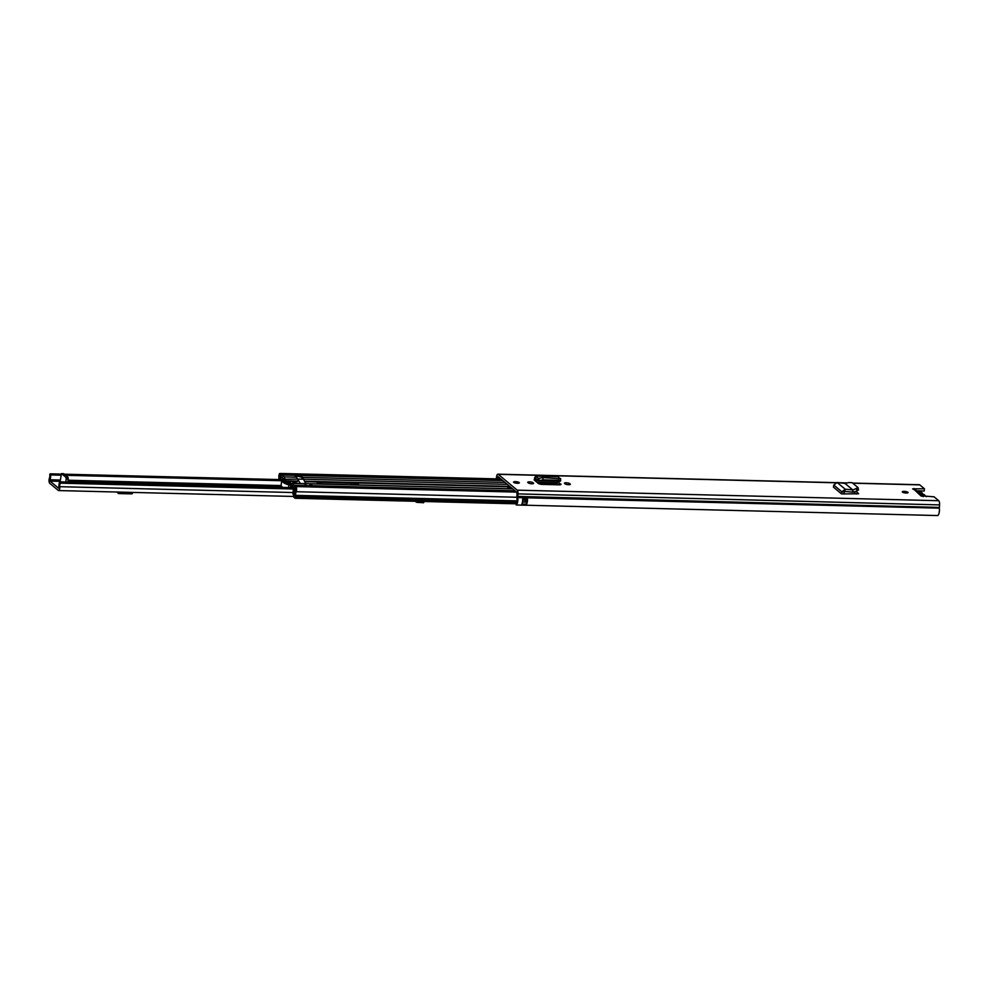 <?xml version="1.0" encoding="UTF-8"?>
<svg xmlns="http://www.w3.org/2000/svg" width="989" height="989" viewBox="0 0 989 989"><rect width="100%" height="100%" fill="white"/><g stroke="black" fill="none" stroke-linecap="round" stroke-linejoin="round"><path stroke-width="1.48" d="M852.778 490.087L858.044 487.626L852.098 482.669L849.007 482.558L845.014 483.436L852.778 489.914L852.802 492.151L844.754 491.422L843.704 493.944L841.528 493.882L841.886 491.83L844.037 492.003M858.489 490.037L858.044 487.626M856.622 488.912L856.907 491.076L858.341 489.79M856.907 491.076L852.802 492.151M841.528 493.882L833.418 487.12L833.789 485.067L837.127 482.471L845.212 489.209L852.79 489.926L852.592 492.163M833.789 485.067L841.886 491.83L845.212 489.209L844.754 491.422M557.611 481.334L560.751 484.598M559.341 478.033L558.068 476.438L535.605 475.87L534.147 479.962L538.3 483.436A3.177 0.804 7.2 0 0 542.331 484.4L558.921 484.82A3.177 0.804 7.2 0 0 561.01 484.326A3.177 0.804 7.2 0 0 560.825 484.004M923.429 496.552L916.123 490.297L912.624 488.875L924.431 488.776L924.159 491.014L916.766 490.828M852.58 483.065L919.424 484.734A3.61 1.286 91.4 0 1 919.77 484.882L924.431 488.776M496.231 478.861L496.614 476.475A3.61 1.286 91.4 0 1 497.875 474.176A3.61 1.286 91.4 0 1 498.221 474.324L517.198 490.161A3.61 1.286 91.4 0 1 518.001 494.327L517.779 497.578A5.477 1.953 91.4 0 1 516.196 504.983L516.073 502.709A3.165 1.125 91.4 0 0 516.987 498.444A3.61 1.286 -88.6 0 1 516.975 496.391L516.913 492.386L497.949 476.55L497.121 478.886M922.885 495.922L934.073 496.824L938.734 500.718A3.61 1.286 91.4 0 1 939.55 504.897L939.327 508.148A5.477 1.953 91.4 0 1 937.733 515.553L516.196 504.983M906.147 493.017A2.905 0.742 -172.8 0 1 902.289 491.842A2.905 0.742 -172.8 0 1 904.193 491.385A2.905 0.742 -172.8 0 1 908.05 492.559A2.905 0.742 -172.8 0 1 906.147 493.017M517.42 483.275A2.905 0.742 -172.8 0 1 513.563 482.088A2.905 0.742 -172.8 0 1 515.467 481.643A2.905 0.742 -172.8 0 1 519.324 482.817A2.905 0.742 -172.8 0 1 517.42 483.275M528.361 482.953L527.891 482.545A2.707 0.692 -172.8 0 1 527.73 482.273A2.707 0.692 -172.8 0 1 529.993 481.878A2.707 0.692 -172.8 0 1 532.947 482.681L533.417 483.077A2.707 0.692 -172.8 0 1 533.578 483.349A2.707 0.692 -172.8 0 1 531.81 483.769A2.707 0.692 -172.8 0 1 528.361 482.953M565.102 483.868L564.62 483.473A2.707 0.692 -172.8 0 1 564.459 483.201A2.707 0.692 -172.8 0 1 566.734 482.805A2.707 0.692 -172.8 0 1 569.676 483.596L570.159 483.992A2.707 0.692 -172.8 0 1 570.319 484.276A2.707 0.692 -172.8 0 1 568.539 484.697A2.707 0.692 -172.8 0 1 565.102 483.868M855.942 491.323L858.576 493.635M858.539 493.746L843.704 493.944M556.486 482.842L558.847 484.82M853.692 491.916L856.264 494.055M918.212 491.508A3.61 1.286 -88.6 0 0 918.41 490.865M526.667 504.155L521.858 504.044A5.477 1.953 -88.6 0 0 522.637 498.023L527.446 498.147A5.477 1.953 91.4 0 1 526.667 504.155A2.065 0.742 -88.6 0 0 526.284 502.14A3.165 1.125 -88.6 0 0 526.667 499.198M914.355 489.679L921.068 496.008M922.65 495.749L922.218 496.379M526.284 502.14A2.065 0.742 -88.6 0 0 526.197 502.041L525.913 499.185M545.458 476.117L537.744 475.932M556.362 482.743A2.584 0.915 -88.6 0 0 556.609 482.842A2.584 0.915 -88.6 0 0 557.487 481.322M537.719 480.629L535 480.555A2.584 0.915 91.4 0 1 534.987 480.679M559.601 481.149L538.35 480.79L543.072 479.863L558.834 480.258L560.59 481L559.601 481.149M538.35 480.79L537.707 480.605L538.35 480.79L538.226 478.515L542.949 477.6L560.466 478.725M560.639 478.491L560.59 481M538.09 478.491L537.707 480.605L535.642 478.256L536.038 476.142L538.263 478.503M534.233 479.789L535 480.555L535.296 478.627L535.989 478.639M837.127 482.471L845.014 483.436M920.227 493.709A4.512 1.15 -172.8 0 1 924.122 495.576A4.512 1.15 -172.8 0 1 922.96 495.983M926.446 496.639A5.155 1.31 7.2 0 0 925.543 496.28L924.789 495.65A5.155 1.31 7.2 0 0 924.876 495.452A5.155 1.31 7.2 0 0 923.009 494.166L922.267 493.548A5.192 1.323 7.2 0 0 922.366 493.338A5.192 1.323 7.2 0 0 917.446 491.385M415.479 501.287A2.967 2.67 129.9 0 0 417.754 502.412L423.44 502.709L422.501 502.449L423.032 501.472M49.771 483.312L58.314 490.445A3.091 1.1 -88.6 0 0 58.611 490.569A3.091 1.1 -88.6 0 0 59.773 486.687A3.165 1.125 91.4 0 1 60.354 483.164L59.488 482.273A5.477 1.953 91.4 0 0 58.957 487.28L58.586 488.22L50.056 481.087L49.969 479.776A5.477 1.953 91.4 0 0 50.686 474.93L50.266 473.83L49.784 474.337A3.165 1.125 91.4 0 1 49.45 478.07A3.091 1.1 -88.6 0 0 49.054 481.05A3.091 1.1 -88.6 0 0 49.771 483.312M293.572 489.011L60.354 483.164M60.094 481.841L61.466 473.644L65.929 477.316L68.105 477.378L67.994 482.039M68.377 478.973L66.214 478.923L65.83 481.977M63.519 473.743L68.105 477.378M66.214 478.923L65.929 477.316M119.484 492.089A2.967 1.063 91.4 0 1 118.532 493.548A2.967 1.063 91.4 0 1 118.161 493.35L117.679 492.052M117.073 492.04L117.58 492.695M116.554 491.916L117.691 492.163M132.736 492.423A2.967 1.063 91.4 0 1 131.784 493.882L118.532 493.548M421.784 502.115L421.994 501.448M419.435 502.313L419.472 501.386M268.662 486.749L271.493 486.959M282.483 487.169L271.987 487.144M292.274 483.3A2.905 0.742 -172.8 0 1 292.262 483.188A2.905 0.742 -172.8 0 1 294.363 482.743A2.905 0.742 -172.8 0 1 297.553 483.423M303.252 478.861A2.584 0.915 -88.6 0 0 302.683 477.366L301.336 476.253A3.288 0.841 7.2 0 0 299.148 475.462L295.587 475.375A3.288 0.841 7.2 0 0 295.006 475.758A3.288 0.841 7.2 0 0 295.192 476.092L296.539 477.217A2.584 0.915 91.4 0 1 297.108 478.713M309.656 484.214A2.584 0.915 91.4 0 1 310.2 483.745A2.584 0.915 91.4 0 1 310.447 483.844L311.795 484.969A3.288 0.841 -172.8 0 1 311.98 485.315A3.288 0.841 -172.8 0 1 311.399 485.698L307.851 485.611A3.288 0.841 -172.8 0 1 305.65 484.82L304.303 483.695A2.584 0.915 -88.6 0 0 304.056 483.596A2.584 0.915 -88.6 0 0 303.796 483.683M279.566 479.578A5.155 1.842 -88.6 0 0 279.553 476.649L279.899 475.375L280.629 476.377L280.419 473.793A2.88 1.026 -88.6 0 0 279.949 473.447A2.88 1.026 -88.6 0 0 278.898 477.316A3.227 1.15 -88.6 0 1 278.849 479.554M282.656 480.555L284.881 480.011L284.795 478.775A2.584 0.915 -88.6 0 0 284.202 476.908L281.952 475.029A3.227 1.15 -88.6 0 0 281.642 474.905A3.227 1.15 -88.6 0 0 280.666 476.241L280.283 477.526A5.155 1.842 -88.6 0 0 279.627 479.578M290.432 487.466A2.584 0.915 -88.6 0 0 290.951 486.786L291.656 485.216L293.968 487.12L294.277 489.642A2.707 0.964 -88.6 0 0 294.326 490.532A3.227 1.15 91.4 0 1 293.98 494.117A2.448 0.878 -88.6 0 0 293.721 495.242L293.931 497.319L295.019 498.221L295.674 496.849A2.448 0.878 -88.6 0 0 295.686 495.353A3.227 1.15 91.4 0 1 296.156 491.718A2.88 1.026 91.4 0 0 296.589 488.615A2.88 1.026 91.4 0 0 295.723 486.563L295.068 486.427L294.969 488.356L295.773 490.185A5.155 1.842 91.4 0 0 295.019 495.996L294.994 495.662M284.127 479.467L281.593 476.834L280.888 478.466A2.707 0.964 91.4 0 1 280.641 479.109A3.227 1.15 -88.6 0 0 280.443 479.603M290.618 485.104L291.05 483.992A2.584 0.915 91.4 0 1 291.706 483.287A2.584 0.915 91.4 0 1 291.953 483.386L294.203 485.265A3.227 1.15 91.4 0 1 294.969 488.183L294.982 489.79A5.155 1.842 91.4 0 1 294.425 495.514L293.659 495.736M287.082 482.15A21.795 5.538 -172.8 0 1 287.935 482.644M502.338 480.221L280.987 474.671M516.419 491.966L295.068 486.427M507.889 488.702A6.515 1.657 -172.8 0 1 507.703 488.22A6.515 1.657 -172.8 0 1 510.732 487.218M317.222 483.918A6.577 1.669 -172.8 0 1 317.036 483.436A6.577 1.669 -172.8 0 1 321.351 482.422L351.219 483.164A6.577 1.669 -172.8 0 1 359.316 484.981M290.407 487.614L290.729 485.043L288.875 484.981A18.371 4.673 -172.8 0 1 281.741 480.258A18.371 4.673 -172.8 0 1 282.199 479.405L290.074 482.311L291.149 483.794M296.898 476.043L301.064 477.044L303.685 479.232L297.541 479.084L300.372 483.497M286.773 483.918L287.144 481.655L289.826 482.855M281.741 480.258L281.136 485.08A18.371 4.673 7.2 0 0 282.829 487.416M311.424 485.686L308.889 483.584L302.523 483.559M306.293 483.51A15.972 5.699 91.4 0 1 303.685 479.232L507.295 484.35M288.875 484.981L288.553 487.565M285.846 482.706L286.13 480.506L286.699 481.111L284.881 480.011L284.708 481.433M285.388 482.867L285.512 481.903L282.607 480.419M286.229 483.51L286.229 482.508L284.35 482.657L283.138 481.643L284.82 481.742L284.684 482.78M287.638 484.264L287.811 482.855L289.431 483.398L290.222 484.474L286.822 483.93M284.288 480.098L282.31 477.378M293.659 495.489L292.917 493.894L293.424 488.578M285.512 481.903L284.82 481.742M287.045 481.791L286.699 481.111M289.802 482.904L287.428 482.533L287.23 484.103M286.711 481.927L286.501 483.769M294.252 487.898L291.916 485.945L290.902 487.231M291.545 486.242L292.583 485.958M286.217 482.508L286.328 481.606M919.77 484.882L852.753 483.201M846.745 483.052L840.712 482.904M835.507 482.768L498.221 474.324M938.734 500.718L517.198 490.161M939.315 507.419L516.975 496.391M939.55 504.897L517.21 493.87M496.614 476.475L498.913 477.353M939.327 508.148L517.779 497.578M914.133 488.517L913.997 489.604M527.31 497.937L526.976 499.21L522.699 499.099L527.013 499.309L527.446 498.147M527.372 498.777L522.674 498.629M526.197 502.041L526.049 502.165A1.929 0.692 91.4 0 1 526.494 504.266M522.489 501.893L526.049 502.165L522.452 502.066M525.728 500.422L525.975 501.856M522.699 499.433L525.666 499.507L525.567 500.385L522.674 500.31M558.637 477.996L558.76 480.258M542.949 477.6L543.072 479.863M538.869 478.182L538.993 480.456M534.53 477.86L535.296 478.627M558.476 476.698L536.038 476.142M532.947 482.681L532.811 483.72M569.676 483.596L569.553 484.647M282.149 486.909L68.056 481.544M60.156 481.346L50.056 481.087M293.09 488.294L60.218 482.459M293.09 492.534L59.773 486.687M281.692 480.716L65.62 475.301M60.935 475.19L50.686 474.93M281.173 485.574L68.216 480.234M60.317 480.036L49.969 479.776M63.766 473.756L61.602 473.694M557.573 483.757L538.103 483.275M505.008 482.447L302.683 477.366M502.758 480.567L299.148 475.462M515.009 490.804L311.399 485.698M512.759 488.925L310.447 483.844M501.275 479.319L280.419 473.793L280.06 475.499M280.542 476.673L279.553 476.649M526.556 501.139L525.715 501.114M516.926 500.891L295.686 495.353M516.926 497.257L296.156 491.718M291.916 485.401L291.05 483.992M291.261 486.786L290.642 485.809M304.303 483.695L291.953 483.386M307.851 485.611L294.203 485.265M296.539 477.217L284.202 476.908M297.133 479.084L284.115 479.232M295.587 475.375L281.952 475.029M297.417 481.507L288.516 481.272M297.269 481.037L287.552 480.79M294.388 495.637L293.721 495.242M295.921 489.555L294.277 489.642M294.982 488.183L294.277 488.282M280.666 476.241L281.63 477.378M280.357 477.341L280.888 478.466M295.637 488.492L295.723 486.563L516.579 492.102M516.406 502.387L295.674 496.849M516.085 502.869L295.612 497.343M516.134 503.76L295.266 498.221M295.884 489.815L294.982 489.79M509.694 486.353L304.501 481.21M510.275 486.835L304.748 481.68M311.795 484.969L311.72 485.587M301.336 476.253L301.225 477.18M321.351 482.422L321.153 484.017M351.219 483.164L351.021 484.771M511.857 488.158L511.77 488.801M289.27 484.647L289.431 483.398M284.375 481.594L284.251 482.595M287.144 481.655L286.859 483.942M288.603 481.779L288.467 482.805M847.301 482.929L839.302 482.731M835.792 482.644L497.875 474.176M556.609 482.842L537.002 482.36M559.91 481.383L538.127 480.839M424.59 500.755L423.49 502.795M293.646 496.453L58.611 490.569M282.001 479.64L64.273 474.188M61.108 474.102L50.266 473.83M294.017 487.701L59.847 481.828M63.642 473.706L61.466 473.644M415.961 501.856L415.281 501.287M268.711 486.724L282.446 487.144M500.867 478.985L279.949 473.447M304.056 483.596L291.706 483.287M516.134 503.809L295.142 498.271M512.648 488.826L310.2 483.745M502.61 480.444L281.642 474.905M291.804 485.883L292.509 485.908"/></g></svg>
